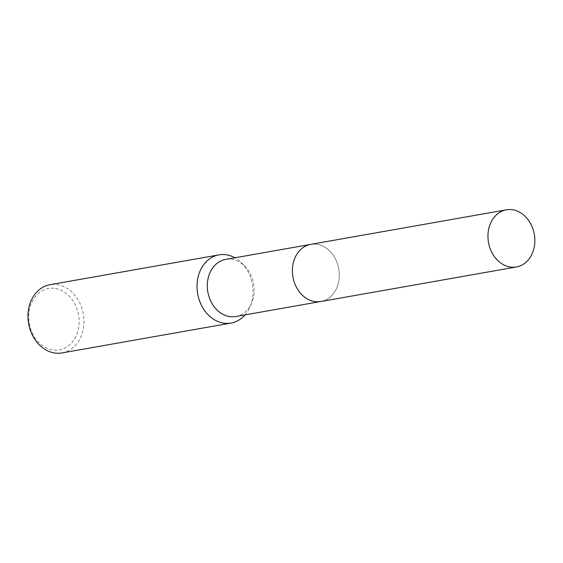 <?xml version="1.0" encoding="UTF-8"?>
<svg xmlns="http://www.w3.org/2000/svg" width="563" height="563" viewBox="0 0 563 563"><rect width="100%" height="100%" fill="white"/><g stroke="black" fill="none" stroke-linecap="round" stroke-linejoin="round"><path stroke-width="0.42" stroke-dasharray="2.81 2.11" d="M315.787 244.159A29.002 23.252 80 0 0 310.79 244.37A29.002 23.252 80 0 0 294.906 257.995A29.002 23.252 80 0 0 301.289 294.125A29.002 23.252 80 0 0 315.885 301.698A29.002 23.252 80 0 0 320.882 301.494A29.002 23.252 80 0 0 339.144 271.964A29.002 23.252 80 0 0 315.787 244.159M315.794 244.159A29.009 23.259 80 0 0 294.906 257.995A29.009 23.259 80 0 0 301.289 294.132A29.009 23.259 80 0 0 315.892 301.698A29.009 23.259 80 0 0 339.292 275.061A29.009 23.259 80 0 0 315.794 244.159M235.791 316.519A29.002 23.252 80 0 0 251.675 302.887A29.002 23.252 80 0 0 245.299 266.756A29.002 23.252 80 0 0 230.696 259.191A29.002 23.252 80 0 0 225.707 259.395M62.007 352.924A34.632 27.77 80 0 0 83.81 317.673A34.632 27.77 80 0 0 55.92 284.477A34.632 27.77 80 0 0 49.959 284.716M53.886 288.27A31.169 24.99 80 0 0 28.741 316.892A31.169 24.99 80 0 0 53.999 350.095A31.169 24.99 80 0 0 79.144 321.473A31.169 24.99 80 0 0 53.886 288.27M244.996 314.893A34.632 27.77 80 0 0 250 306.8A34.632 27.77 80 0 0 242.379 263.66A34.632 27.77 80 0 0 234.912 257.77M320.326 301.592L320.882 301.494A29.016 23.259 80 0 0 339.299 275.061A29.016 23.259 80 0 0 310.797 244.356M310.79 244.37L310.234 244.469M245.299 266.756L242.379 263.66M251.675 302.887L250 306.8"/><path stroke-width="0.84" d="M310.234 244.469L225.707 259.395A29.002 23.252 80 0 0 207.437 288.918A29.002 23.252 80 0 0 230.802 316.723A29.002 23.252 80 0 0 235.791 316.519L320.326 301.592M234.912 257.77A34.632 27.77 80 0 0 224.954 254.624A34.632 27.77 80 0 0 218.986 254.863A34.632 27.77 80 0 0 197.184 290.121A34.632 27.77 80 0 0 225.073 323.317A34.632 27.77 80 0 0 231.034 323.071A34.632 27.77 80 0 0 244.996 314.893M218.986 254.863L49.959 284.716A34.632 27.77 80 0 0 28.15 319.974A34.632 27.77 80 0 0 56.04 353.17A34.632 27.77 80 0 0 62.007 352.924L231.034 323.071M534.85 240.521A29.002 23.252 80 0 0 506.355 209.83A29.002 23.252 80 0 0 487.952 236.256A29.002 23.252 80 0 0 516.447 266.953A29.002 23.252 80 0 0 534.85 240.521M506.355 209.83L310.797 244.356A29.016 23.259 80 0 0 292.387 270.796A29.016 23.259 80 0 0 320.889 301.501L516.447 266.953"/></g></svg>
